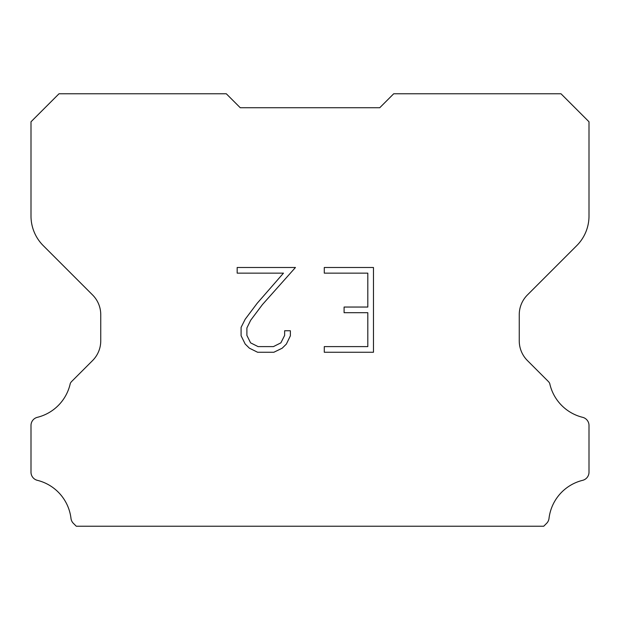 <?xml version="1.0" encoding="UTF-8"?>
<svg xmlns="http://www.w3.org/2000/svg" width="620" height="620" viewBox="0 0 620 620"><rect width="100%" height="100%" fill="white"/><g stroke="black" fill="none" stroke-linecap="round" stroke-linejoin="round"><path stroke-width="0.93" d="M367.815 346.603L367.815 312.697L344.092 312.697L344.092 307.047L367.815 307.047L367.815 273.141L324.283 273.141L324.283 267.491L373.472 267.491L373.472 352.253L324.283 352.253L324.283 346.603L367.815 346.603M290.369 330.755L290.369 335.839L286.347 344.115L282.154 348.223L273.87 352.253L257.594 352.253L249.372 348.161L245.179 344.03L241.095 335.753L241.095 327.368L245.179 319.254L257.153 303.312L283.472 273.141L237.173 273.141L237.173 267.491L295.453 267.491L262.454 304.56L250.697 320.222L246.892 327.957L246.892 335.397L250.588 342.852L258.091 346.603L273.435 346.603L280.883 342.844L284.634 335.397L284.634 330.755L290.369 330.755M240.25 107.725L226.3 93.775L59.001 93.775L31 121.776L31 216.047A41.85 41.85 0 0 0 43.261 245.636L92.581 294.957A27.9 27.9 0 0 1 100.75 314.681L100.75 340.837A27.9 27.9 0 0 1 92.581 360.561L71.765 381.378A8.176 8.176 0 0 0 70.3 383.362A44.64 44.64 0 0 1 37.363 417.322A8.37 8.37 0 0 0 31 425.452L31 472.207A8.37 8.37 0 0 0 37.363 480.329A44.64 44.64 0 0 1 70.99 518.421A8.37 8.37 0 0 0 73.61 523.567L76.268 526.225L543.732 526.225L546.39 523.567A8.37 8.37 0 0 0 549.01 518.421A44.64 44.64 0 0 1 582.637 480.329A8.37 8.37 0 0 0 589 472.207L589 425.452A8.37 8.37 0 0 0 582.637 417.322A44.64 44.64 0 0 1 549.7 383.362A8.176 8.176 0 0 0 548.235 381.378L527.418 360.561A27.9 27.9 0 0 1 519.25 340.837L519.25 314.681A27.9 27.9 0 0 1 527.418 294.957L576.74 245.636A41.85 41.85 0 0 0 589 216.047L589 121.776L560.999 93.775L393.7 93.775L379.75 107.725L240.25 107.725"/></g></svg>
